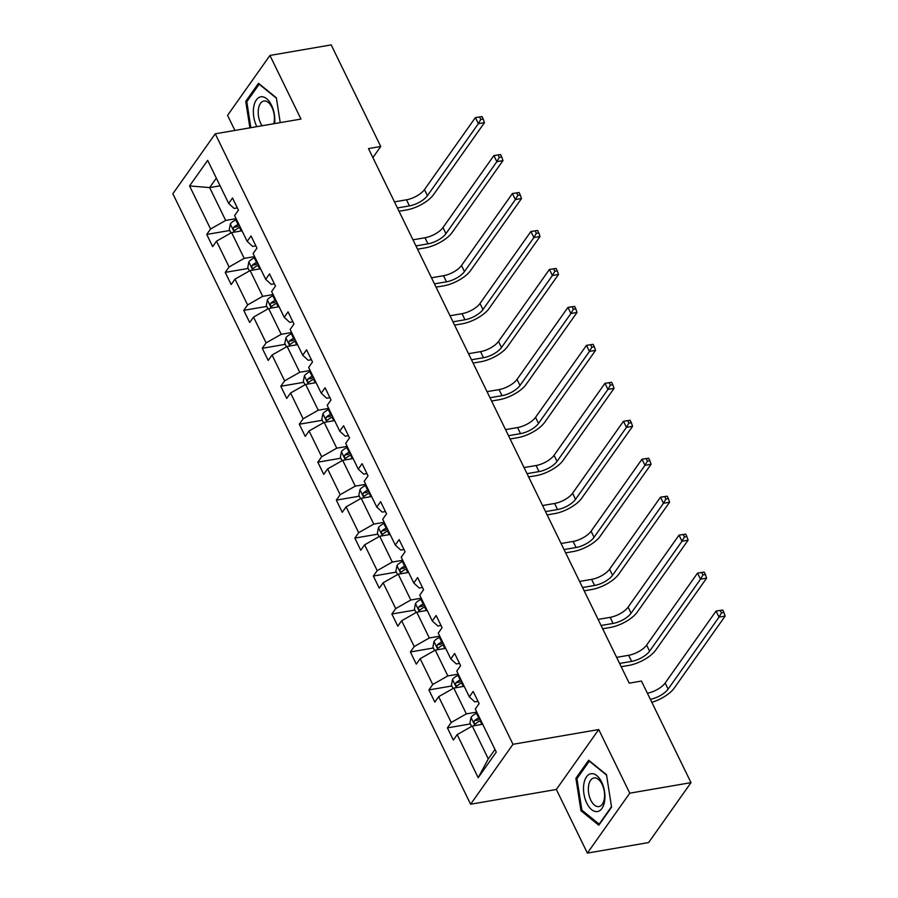 <?xml version="1.0" encoding="UTF-8"?>
<svg xmlns="http://www.w3.org/2000/svg" width="898" height="898" viewBox="0 0 898 898"><rect width="100%" height="100%" fill="white"/><g stroke="black" fill="none" stroke-linecap="round" stroke-linejoin="round"><path stroke-width="1.35" d="M587.382 853.1L629.767 793.181L598.73 729.546L556.345 789.477L587.382 853.1L648.625 842.56L691 782.641L641.453 681.054L629.206 683.165L368.483 148.597L380.73 146.486L331.182 44.9L269.939 55.44L227.564 115.359L234.917 130.435M556.345 789.477L470.608 804.226L172.854 193.744L215.239 133.813L512.994 744.296L470.608 804.226M629.767 793.181L691 782.641M482.697 724.259L472.281 726.044L488.299 758.9L478.185 777.69L457.183 734.62L453.344 740.053L447.406 727.885L470.384 723.934M472.281 726.044L457.183 734.62M464.187 686.297L453.771 688.093L466.343 713.888L451.245 722.452L447.406 727.885M451.245 722.452L438.662 696.668L434.834 702.09L428.896 689.922L451.874 685.971M445.677 648.345L435.249 650.13L447.833 675.925L432.735 684.5L428.896 689.922M432.735 684.5L420.152 658.705L416.313 664.127L410.386 651.97L433.352 648.008M427.167 610.382L416.739 612.178L429.323 637.973L414.214 646.538L410.386 651.97M414.214 646.538L401.642 620.754L397.803 626.175L391.865 614.008L414.842 610.056M408.646 572.43L398.229 574.215L410.801 600.01L395.704 608.586L391.865 614.008M395.704 608.586L383.132 582.791L379.293 588.212L373.355 576.056L396.332 572.093M390.136 534.467L379.708 536.263L392.291 562.058L377.194 570.623L373.355 576.056M377.194 570.623L364.61 544.839L360.772 550.261L354.845 538.093L377.822 534.142M371.626 496.515L361.198 498.3L373.781 524.095L358.684 532.671L354.845 538.093M358.684 532.671L346.1 506.876L342.261 512.298L336.335 500.141L359.301 496.179M353.105 458.552L342.688 460.348L355.271 486.144L340.162 494.708L336.335 500.141M340.162 494.708L327.59 468.924L323.751 474.346L317.813 462.178L340.791 458.227M334.595 420.601L324.178 422.386L336.75 448.181L321.652 456.756L317.813 462.178M321.652 456.756L309.069 430.961L305.241 436.383L299.303 424.226L322.281 420.264M316.085 382.638L305.657 384.434L318.24 410.218L303.142 418.794L299.303 424.226M303.142 418.794L290.559 392.998L286.72 398.431L280.793 386.263L303.76 382.312M297.575 344.675L287.147 346.471L299.73 372.266L284.632 380.842L280.793 386.263M284.632 380.842L272.049 355.047L268.21 360.468L262.272 348.301L285.25 344.349M279.053 306.723L268.637 308.519L281.209 334.303L266.111 342.879L262.272 348.301M266.111 342.879L253.539 317.084L249.7 322.517L243.762 310.349L266.74 306.398M260.543 268.76L250.115 270.556L262.699 296.351L247.601 304.927L243.762 310.349M247.601 304.927L235.018 279.132L231.179 284.554L225.252 272.386L248.23 268.435M242.033 230.808L231.605 232.604L244.189 258.388L229.091 266.964L225.252 272.386M229.091 266.964L216.508 241.169L212.669 246.602L206.742 234.434L229.708 230.483M220.077 185.796L209.649 187.592L225.679 220.437L210.57 229.012L206.742 234.434M210.57 229.012L189.568 185.942L207.663 160.349L228.676 203.419L232.515 197.998L238.441 210.154L234.603 215.587L247.186 241.371L251.025 235.95L256.951 248.117L253.124 253.539L265.696 279.334L269.535 273.912L275.473 286.069L271.634 291.502L284.217 317.286L288.045 311.864L293.983 324.032L290.144 329.454L302.727 355.249L306.566 349.827L312.493 361.984L308.654 367.417L321.237 393.212L325.076 387.779L331.014 399.947L327.175 405.368L339.747 431.163L343.586 425.742L349.524 437.91L345.685 443.331L358.268 469.126L362.096 463.694L368.034 475.861L364.195 481.283L376.778 507.078L380.617 501.656L386.544 513.824L382.716 519.246L395.288 545.041L399.127 539.608L405.065 551.776L401.226 557.198L413.798 582.993L417.637 577.571L423.575 589.739L419.736 595.161L432.32 620.956L436.159 615.523L442.085 627.691L438.246 633.112L450.83 658.908L454.669 653.486L460.607 665.654L456.768 671.075L469.34 696.87L473.179 691.438L479.117 703.605L475.278 709.038L496.28 752.097L478.185 777.69M469.34 696.87L474.817 701.899L478.017 701.349M476.771 712.092L466.343 713.888M453.771 688.093L438.662 696.668M450.83 658.908L456.307 663.936L459.495 663.398M458.261 674.129L447.833 675.925M435.249 650.13L420.152 658.705M432.32 620.956L437.797 625.985L440.985 625.435M439.739 636.177L429.323 637.973M416.739 612.178L401.642 620.754M413.798 582.993L419.276 588.022L422.475 587.472M421.229 598.214L410.801 600.01M398.229 574.215L383.132 582.791M395.288 545.041L400.766 550.07L403.965 549.52M402.719 560.262L392.291 562.058M379.708 536.263L364.61 544.839M376.778 507.078L382.256 512.107L385.444 511.557M384.198 522.299L373.781 524.095M361.198 498.3L346.1 506.876M358.268 469.126L363.746 474.155L366.934 473.605M365.688 484.348L355.271 486.144M342.688 460.348L327.59 468.924M339.747 431.163L345.225 436.192L348.424 435.642M347.178 446.385L336.75 448.181M324.178 422.386L309.069 430.961M321.237 393.212L326.715 398.241L329.903 397.691M328.668 408.433L318.24 410.218M305.657 384.434L290.559 392.998M302.727 355.249L308.205 360.278L311.393 359.728M310.147 370.47L299.73 372.266M287.147 346.471L272.049 355.047M284.217 317.286L289.695 322.326L292.883 321.776M291.637 332.518L281.209 334.303M268.637 308.519L253.539 317.084M265.696 279.334L271.174 284.363L274.373 283.813M273.127 294.555L262.699 296.351M250.115 270.556L235.018 279.132M247.186 241.371L252.664 246.411L255.851 245.861M254.605 256.603L244.189 258.388M231.605 232.604L216.508 241.169M228.676 203.419L234.154 208.448L237.341 207.898M598.73 729.546L512.994 744.296M215.239 133.813L300.976 119.064L269.939 55.44M372.872 157.599L380.73 146.486M488.299 758.9L494.989 749.448M236.095 218.641L225.679 220.437M216.339 178.13L209.649 187.592L189.568 185.942M280.232 122.633L276.348 97.77L258.512 83.312L245.749 101.362L249.891 127.853M588.673 760.224L575.899 778.263L580.972 810.771L598.809 825.228L611.572 807.179L606.498 774.682L588.673 760.224M247.231 101.104L245.749 101.362M577.392 778.016L575.899 778.263M582.364 810.535L580.972 810.771M230.932 232.986L229.271 229.562L230.371 223.894A7.824 3.132 -26 0 1 235.781 219.887L236.533 219.539M397.432 207.954L409.454 205.889A14.761 5.904 154 0 0 427.437 195.685L478.342 123.688L484.471 122.644L433.554 194.63A22.147 8.845 -26 0 1 406.592 209.941L399.038 211.232M238.789 224.152L238.037 224.511A7.824 3.132 154 0 0 233.783 227.25C232.975 229.54 233.458 230.517 235.209 230.169A7.824 3.132 -26 0 1 239.463 227.43L240.215 227.082M233.783 227.25L237.308 226.644A3.985 1.594 -26 0 1 238.542 225.97L239.463 225.533M234.625 230.483L235.209 230.169M394.469 201.87L406.491 199.805A14.761 5.904 154 0 0 424.462 189.601L475.379 117.604L482.046 116.594L479.599 117.009L480.778 119.445L483.236 119.03L482.046 116.594M480.778 119.445L478.342 123.688L475.379 117.604L479.599 117.009M484.471 122.644L483.236 119.03M249.442 270.938L247.781 267.525L248.881 261.857A7.824 3.132 -26 0 1 254.291 257.838L255.043 257.49M415.942 245.917L427.964 243.841A14.761 5.904 154 0 0 445.947 233.637L496.863 161.651L502.981 160.596L452.064 232.582A22.147 8.845 -26 0 1 425.102 247.893L417.548 249.195M257.299 262.115L256.547 262.463A7.824 3.132 154 0 0 252.304 265.213C251.485 267.492 251.968 268.468 253.719 268.132A7.824 3.132 -26 0 1 257.973 265.381L258.725 265.033M252.304 265.213L255.829 264.607A3.985 1.594 -26 0 1 257.053 263.922L257.973 263.496M253.135 268.446L253.719 268.132M412.979 239.833L425.001 237.757A14.761 5.904 154 0 0 442.983 227.553L493.889 155.567L500.556 154.546L498.109 154.972L499.299 157.408L501.746 156.982L500.556 154.546M499.299 157.408L496.863 161.651L493.889 155.567L498.109 154.972M502.981 160.596L501.746 156.982M267.963 308.901L266.291 305.477L267.402 299.809A7.824 3.132 -26 0 1 272.812 295.801L273.564 295.453M434.464 283.869L446.486 281.804A14.761 5.904 154 0 0 464.457 271.6L515.373 199.603L521.491 198.559L470.586 270.545A22.147 8.845 -26 0 1 443.623 285.856L436.058 287.147M275.809 300.078L275.057 300.426A7.824 3.132 154 0 0 270.814 303.165C270.006 305.455 270.478 306.431 272.24 306.083A7.824 3.132 -26 0 1 276.483 303.344L277.235 302.996M270.814 303.165L274.339 302.559A3.985 1.594 -26 0 1 275.563 301.885L276.483 301.459M271.645 306.398L272.24 306.083M431.489 277.785L443.511 275.72A14.761 5.904 154 0 0 461.493 265.516L512.41 193.53L519.066 192.509L516.619 192.924L517.809 195.36L520.256 194.945L519.066 192.509M517.809 195.36L515.373 199.603L512.41 193.53L516.619 192.924M521.491 198.559L520.256 194.945M274.552 123.61A19.195 10.361 -99.8 0 0 261.116 96.771A19.195 10.361 -99.8 0 0 253.64 107.513A19.195 10.361 -99.8 0 0 256.828 126.663M273.755 123.744A14.536 7.846 -99.8 0 0 272.408 108.377A14.536 7.846 -99.8 0 0 264.068 100.991A14.536 7.846 -99.8 0 0 263.844 101.025A14.536 7.846 -99.8 0 0 258.254 110.622A14.536 7.846 -99.8 0 0 262.093 125.754M250.845 127.684L246.793 101.721L259.163 84.232L276.427 98.23M591.266 773.683A19.195 10.361 -99.8 0 0 583.925 793.843A19.195 10.361 -99.8 0 0 597.181 811.601A19.195 10.361 -99.8 0 0 604.534 791.43A19.195 10.361 -99.8 0 0 591.266 773.683M594.218 777.904A14.536 7.846 -99.8 0 0 593.993 777.937A14.536 7.846 -99.8 0 0 588.695 793.383A14.536 7.846 -99.8 0 0 598.697 806.606A14.536 7.846 -99.8 0 0 598.921 806.572A14.536 7.846 -99.8 0 0 604.231 791.127A14.536 7.846 -99.8 0 0 594.218 777.904M611.493 806.673L599.146 824.128L581.859 810.119L576.954 778.633L589.312 761.145L606.577 775.131M286.473 346.853L284.801 343.44L285.912 337.771A7.824 3.132 -26 0 1 291.322 333.753L292.075 333.405M452.974 321.832L464.996 319.755A14.761 5.904 154 0 0 482.967 309.552L533.883 237.566L540.012 236.511L489.096 308.497A22.147 8.845 -26 0 1 462.133 323.808L454.579 325.11M294.331 338.03L293.579 338.378A7.824 3.132 154 0 0 289.324 341.128C288.516 343.418 288.988 344.383 290.75 344.046A7.824 3.132 -26 0 1 295.004 341.296L295.756 340.948M289.324 341.128L292.849 340.522A3.985 1.594 -26 0 1 294.073 339.837L295.004 339.41M290.155 344.361L290.75 344.046M450.01 315.748L462.032 313.671A14.761 5.904 154 0 0 480.003 303.468L530.92 231.482L537.588 230.46L535.141 230.887L536.319 233.323L538.766 232.896L537.588 230.46M536.319 233.323L533.883 237.566L530.92 231.482L535.141 230.887M540.012 236.511L538.766 232.896M304.983 384.815L303.322 381.392L304.422 375.723A7.824 3.132 -26 0 1 309.832 371.716L310.585 371.368M471.484 359.784L483.506 357.718A14.761 5.904 154 0 0 501.488 347.515L552.393 275.518L558.522 274.474L507.606 346.46A22.147 8.845 -26 0 1 480.643 361.771L473.089 363.061M312.841 375.993L312.089 376.341A7.824 3.132 154 0 0 307.834 379.079C307.026 381.369 307.509 382.346 309.26 381.998A7.824 3.132 -26 0 1 313.514 379.259L314.266 378.911M307.834 379.079L311.359 378.473A3.985 1.594 -26 0 1 312.594 377.8L313.514 377.373M308.676 382.324L309.26 381.998M468.52 353.7L480.542 351.634A14.761 5.904 154 0 0 498.513 341.431L549.43 269.445L556.098 268.423L553.651 268.839L554.841 271.275L557.288 270.859L556.098 268.423M554.841 271.275L552.393 275.518L549.43 269.445L553.651 268.839M558.522 274.474L557.288 270.859M323.493 422.767L321.832 419.355L322.932 413.686A7.824 3.132 -26 0 1 328.342 409.668L329.095 409.32M490.005 397.747L502.027 395.67A14.761 5.904 154 0 0 519.998 385.466L570.915 313.481L577.032 312.425L526.127 384.411A22.147 8.845 -26 0 1 499.153 399.722L491.599 401.024M331.351 413.944L330.599 414.292A7.824 3.132 154 0 0 326.356 417.042C325.547 419.332 326.019 420.298 327.781 419.961A7.824 3.132 -26 0 1 332.024 417.211L332.776 416.863M326.356 417.042L329.88 416.436A3.985 1.594 -26 0 1 331.104 415.752L332.024 415.325M327.186 420.275L327.781 419.961M487.03 391.663L499.052 389.597A14.761 5.904 154 0 0 517.035 379.383L567.94 307.397L574.608 306.375L572.161 306.802L573.351 309.238L575.798 308.811L574.608 306.375M573.351 309.238L570.915 313.481L567.94 307.397L572.161 306.802M577.032 312.425L575.798 308.811M342.015 460.73L340.342 457.318L341.453 451.638A7.824 3.132 -26 0 1 346.864 447.631L347.616 447.283M508.515 435.698L520.537 433.633A14.761 5.904 154 0 0 538.508 423.429L589.425 351.444L595.554 350.388L544.637 422.374A22.147 8.845 -26 0 1 517.675 437.685L510.109 438.987M349.861 451.907L349.12 452.255A7.824 3.132 154 0 0 344.866 454.994C344.057 457.284 344.529 458.261 346.291 457.913A7.824 3.132 -26 0 1 350.534 455.174L351.286 454.826M344.866 454.994L348.39 454.388A3.985 1.594 -26 0 1 349.614 453.714L350.534 453.288M345.696 458.238L346.291 457.913M505.552 429.614L517.574 427.549A14.761 5.904 154 0 0 535.545 417.346L586.461 345.36L593.129 344.338L590.671 344.753L591.861 347.189L594.308 346.774L593.129 344.338M591.861 347.189L589.425 351.444L586.461 345.36L590.671 344.753M595.554 350.388L594.308 346.774M360.525 498.682L358.863 495.269L359.963 489.601A7.824 3.132 -26 0 1 365.374 485.582L366.126 485.234M527.025 473.661L539.047 471.585A14.761 5.904 154 0 0 557.029 461.381L607.935 389.395L614.064 388.34L563.147 460.326A22.147 8.845 -26 0 1 536.185 475.637L528.63 476.939M368.382 489.859L367.63 490.207A7.824 3.132 154 0 0 363.376 492.957C362.567 495.247 363.039 496.212 364.801 495.876A7.824 3.132 -26 0 1 369.056 493.125L369.808 492.778M363.376 492.957L366.9 492.351A3.985 1.594 -26 0 1 368.135 491.666L369.056 491.24M364.218 496.19L364.801 495.876M524.062 467.577L536.084 465.512A14.761 5.904 154 0 0 554.055 455.297L604.971 383.311L611.639 382.29L609.192 382.716L610.371 385.152L612.829 384.726L611.639 382.29M610.371 385.152L607.935 389.395L604.971 383.311L609.192 382.716M614.064 388.34L612.829 384.726M379.035 536.645L377.373 533.232L378.473 527.553A7.824 3.132 -26 0 1 383.884 523.545L384.636 523.197M545.535 511.613L557.557 509.548A14.761 5.904 154 0 0 575.539 499.344L626.456 427.358L632.574 426.303L581.657 498.289A22.147 8.845 -26 0 1 554.695 513.6L547.14 514.902M386.892 527.822L386.14 528.17A7.824 3.132 154 0 0 381.897 530.909C381.078 533.199 381.56 534.175 383.311 533.827A7.824 3.132 -26 0 1 387.566 531.088L388.318 530.74M381.897 530.909L385.422 530.303A3.985 1.594 -26 0 1 386.645 529.629L387.566 529.203M382.728 534.153L383.311 533.827M542.572 505.529L554.594 503.464A14.761 5.904 154 0 0 572.565 493.26L623.481 421.274L630.149 420.253L627.702 420.679L628.892 423.104L631.339 422.689L630.149 420.253M628.892 423.104L626.456 427.358L623.481 421.274L627.702 420.679M632.574 426.303L631.339 422.689M397.556 574.608L395.883 571.184L396.995 565.516A7.824 3.132 -26 0 1 402.405 561.497L403.146 561.149M564.056 549.576L576.078 547.511A14.761 5.904 154 0 0 594.049 537.296L644.966 465.31L651.084 464.255L600.178 536.252A22.147 8.845 -26 0 1 573.216 551.552L565.65 552.854M405.402 565.774L404.65 566.122A7.824 3.132 154 0 0 400.407 568.872C399.599 571.162 400.07 572.127 401.833 571.79A7.824 3.132 -26 0 1 406.076 569.04L406.828 568.692M400.407 568.872L403.932 568.266A3.985 1.594 -26 0 1 405.155 567.581L406.076 567.154M401.238 572.105L401.833 571.79M561.082 543.492L573.104 541.427A14.761 5.904 154 0 0 591.086 531.212L642.003 459.226L648.659 458.204L646.212 458.631L647.402 461.067L649.849 460.64L648.659 458.204M647.402 461.067L644.966 465.31L642.003 459.226L646.212 458.631M651.084 464.255L649.849 460.64M416.066 612.559L414.393 609.147L415.505 603.467A7.824 3.132 -26 0 1 420.915 599.46L421.667 599.112M582.566 587.528L594.588 585.462A14.761 5.904 154 0 0 612.559 575.259L663.476 503.273L669.605 502.218L618.688 574.204A22.147 8.845 -26 0 1 591.726 589.515L584.171 590.817M423.923 603.737L423.171 604.085A7.824 3.132 154 0 0 418.917 606.824C418.109 609.113 418.58 610.09 420.343 609.742A7.824 3.132 -26 0 1 424.597 607.003L425.338 606.655M418.917 606.824L422.442 606.217A3.985 1.594 -26 0 1 423.665 605.544L424.597 605.117M419.748 610.068L420.343 609.742M579.603 581.444L591.625 579.378A14.761 5.904 154 0 0 609.596 569.175L660.513 497.189L667.18 496.167L664.722 496.594L665.912 499.019L668.359 498.603L667.18 496.167M665.912 499.019L663.476 503.273L660.513 497.189L664.722 496.594M669.605 502.218L668.359 498.603M434.576 650.522L432.915 647.099L434.015 641.43A7.824 3.132 -26 0 1 439.425 637.412L440.177 637.064M601.076 625.491L613.098 623.425A14.761 5.904 154 0 0 631.081 613.211L681.986 541.225L688.115 540.169L637.198 612.167A22.147 8.845 -26 0 1 610.236 627.466L602.681 628.768M442.433 641.688L441.681 642.036A7.824 3.132 154 0 0 437.427 644.786C436.619 647.076 437.101 648.042 438.853 647.705A7.824 3.132 -26 0 1 443.107 644.955L443.859 644.607M437.427 644.786L440.952 644.18A3.985 1.594 -26 0 1 442.186 643.496L443.107 643.069M438.269 648.019L438.853 647.705M598.113 619.407L610.135 617.341A14.761 5.904 154 0 0 628.106 607.138L679.023 535.141L685.69 534.13L683.243 534.546L684.422 536.982L686.88 536.555L685.69 534.13M684.422 536.982L681.986 541.225L679.023 535.141L683.243 534.546M688.115 540.169L686.88 536.555M453.086 688.474L451.425 685.062L452.525 679.382A7.824 3.132 -26 0 1 457.935 675.375L458.687 675.027M619.598 663.442L631.62 661.377A14.761 5.904 154 0 0 649.591 651.173L700.507 579.188L706.625 578.132L655.708 650.118A22.147 8.845 -26 0 1 628.746 665.429L621.192 666.731M460.943 679.651L460.191 679.999A7.824 3.132 154 0 0 455.948 682.738C455.14 685.028 455.612 686.005 457.374 685.657A7.824 3.132 -26 0 1 461.617 682.918L462.369 682.57M455.948 682.738L459.473 682.132A3.985 1.594 -26 0 1 460.696 681.459L461.617 681.032M456.779 685.982L457.374 685.657M616.623 657.358L628.645 655.293A14.761 5.904 154 0 0 646.627 645.09L697.533 573.104L704.2 572.082L701.753 572.509L702.943 574.933L705.39 574.518L704.2 572.082M702.943 574.933L700.507 579.188L697.533 573.104L701.753 572.509M706.625 578.132L705.39 574.518M471.607 726.437L469.935 723.013L471.046 717.345A7.824 3.132 -26 0 1 476.456 713.326L477.208 712.978M479.453 717.603L478.713 717.951A7.824 3.132 154 0 0 474.458 720.701C473.65 722.991 474.122 723.956 475.884 723.62A7.824 3.132 -26 0 1 480.127 720.87L480.879 720.522M474.458 720.701L477.983 720.095A3.985 1.594 -26 0 1 479.206 719.41L480.127 718.984M475.289 723.934L475.884 723.62M647.391 693.211A14.761 5.904 154 0 0 665.137 683.052L716.054 611.055L722.722 610.045L720.263 610.46L721.453 612.896L723.9 612.47L722.722 610.045M650.354 699.295A14.761 5.904 154 0 0 668.101 689.125L719.017 617.139L716.054 611.055L720.263 610.46M721.453 612.896L719.017 617.139L725.146 616.084L674.23 688.081A22.147 8.845 -26 0 1 651.825 702.303M725.146 616.084L723.9 612.47M230.337 224.04L234.299 232.144M239.463 227.43L241.18 230.954M235.781 219.887L238.037 224.511M406.491 199.805L409.454 205.889M424.462 189.601L427.437 195.685M248.858 261.992L252.809 270.096M257.973 265.381L259.69 268.906M254.291 257.838L256.547 262.463M425.001 237.757L427.964 243.841M442.983 227.553L445.947 233.637M267.368 299.954L271.319 308.059M276.483 303.344L278.212 306.869M272.812 295.801L275.057 300.426M443.511 275.72L446.486 281.804M461.493 265.516L464.457 271.6M285.878 337.906L289.829 346.011M295.004 341.296L296.722 344.832M291.322 333.753L293.579 338.378M462.032 313.671L464.996 319.755M480.003 303.468L482.967 309.552M304.4 375.869L308.351 383.974M313.514 379.259L315.232 382.784M309.832 371.716L312.089 376.341M480.542 351.634L483.506 357.718M498.513 341.431L501.488 347.515M322.91 413.821L326.861 421.925M332.024 417.211L333.742 420.747M328.342 409.668L330.599 414.292M499.052 389.597L502.027 395.67M517.035 379.383L519.998 385.466M341.42 451.784L345.371 459.888M350.534 455.174L352.263 458.698M346.864 447.631L349.12 452.255M517.574 427.549L520.537 433.633M535.545 417.346L538.508 423.429M359.93 489.736L363.881 497.84M369.056 493.125L370.773 496.661M365.374 485.582L367.63 490.207M536.084 465.512L539.047 471.585M554.055 455.297L557.029 461.381M378.451 527.698L382.402 535.803M387.566 531.088L389.283 534.613M383.884 523.545L386.14 528.17M554.594 503.464L557.557 509.548M572.565 493.26L575.539 499.344M396.961 565.65L400.912 573.755M406.076 569.04L407.804 572.576M402.405 561.497L404.65 566.122M573.104 541.427L576.078 547.511M591.086 531.212L594.049 537.296M415.471 603.613L419.422 611.718M424.597 607.003L426.314 610.528M420.915 599.46L423.171 604.085M591.625 579.378L594.588 585.462M609.596 569.175L612.559 575.259M433.992 641.565L437.943 649.669M443.107 644.955L444.824 648.491M439.425 637.412L441.681 642.036M610.135 617.341L613.098 623.425M628.106 607.138L631.081 613.211M452.502 679.528L456.453 687.632M461.617 682.918L463.334 686.442M457.935 675.375L460.191 679.999M628.645 655.293L631.62 661.377M646.627 645.09L649.591 651.173M471.012 717.48L474.963 725.584M480.127 720.87L481.856 724.405M476.456 713.326L478.713 717.951M665.137 683.052L668.101 689.125"/></g></svg>
